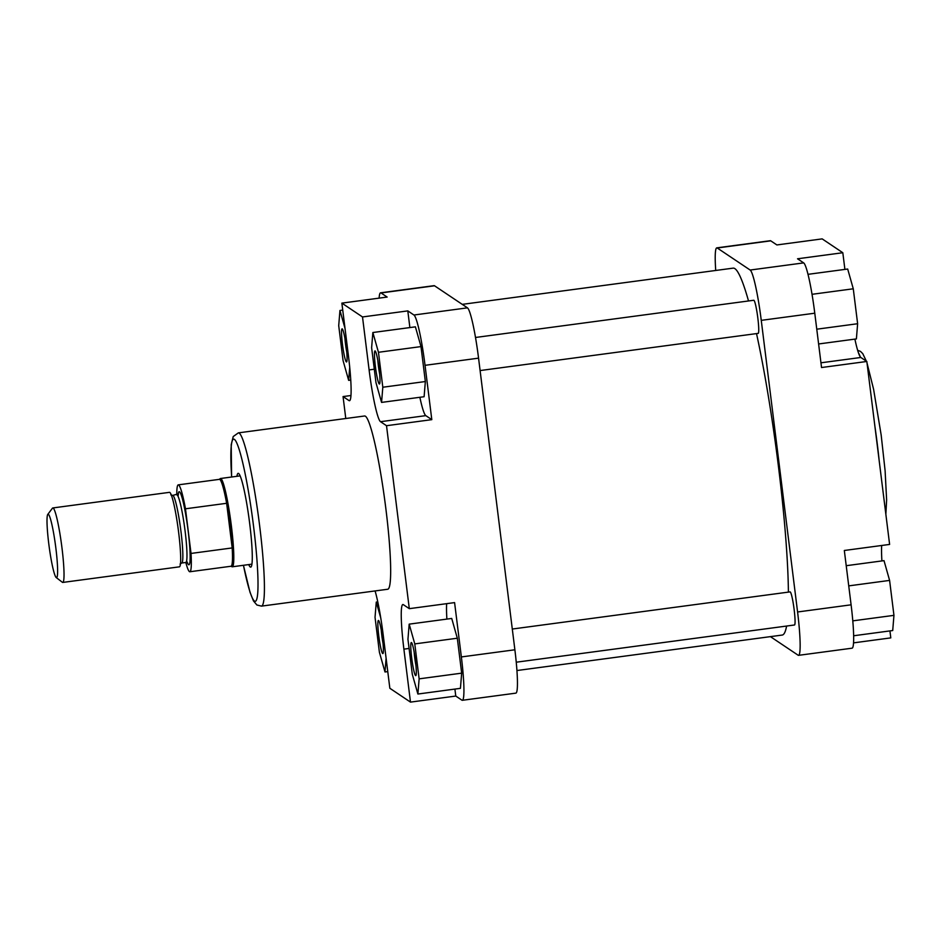 <?xml version="1.0" encoding="UTF-8"?>
<svg xmlns="http://www.w3.org/2000/svg" width="941" height="941" viewBox="0 0 941 941"><rect width="100%" height="100%" fill="white"/><g stroke="black" fill="none" stroke-linecap="round" stroke-linejoin="round"><path stroke-width="1.41" d="M48.744 543.533A32.006 3.235 -97.6 0 0 56.201 577.527A32.006 3.235 -97.6 0 0 55.884 548.321A32.006 3.235 -97.6 0 0 47.768 514.409A32.006 3.235 -97.6 0 0 48.744 543.533M47.768 514.409L52.461 508.187A37.569 3.799 82.4 0 1 52.825 507.952A37.569 3.799 82.4 0 1 61.988 548.003A37.569 3.799 82.4 0 1 62.776 582.432A37.569 3.799 82.4 0 1 62.377 582.291L56.201 577.527M219.288 479.369L220.253 478.616A44.533 4.505 82.4 0 1 220.512 478.499A44.533 4.505 82.4 0 1 231.38 525.972A44.533 4.505 82.4 0 1 232.309 566.788A44.533 4.505 82.4 0 1 232.039 566.741L230.91 566.27M170.815 494.837L172.674 495.425A34.099 3.446 82.4 0 1 181.001 531.771A34.099 3.446 82.4 0 1 181.707 563.024L185.824 562.471A34.099 3.446 -97.6 0 0 185.118 531.218A34.099 3.446 -97.6 0 0 176.79 494.884A43.839 4.434 82.4 0 1 178.249 484.862L219.418 479.345A43.839 4.434 82.4 0 1 226.64 503.294A43.839 4.434 82.4 0 1 230.11 526.078A43.839 4.434 82.4 0 1 232.192 547.933A43.839 4.434 82.4 0 1 231.039 566.247L189.859 571.752A43.839 4.434 82.4 0 1 185.812 562.471M52.825 507.952L169.462 492.343A37.569 3.799 82.4 0 1 178.637 532.406A37.569 3.799 82.4 0 1 179.425 566.835L62.776 582.432M191.023 553.437L232.192 547.933L226.64 503.294L185.471 508.799L191.023 553.437A43.839 4.434 82.4 0 1 189.859 571.752M178.249 484.862A43.839 4.434 82.4 0 1 185.471 508.799M462.254 304.366L733.145 268.138A185.095 18.702 82.4 0 1 734.897 268.644A185.095 18.702 82.4 0 1 748.518 300.967M756.517 333.596A185.095 18.702 82.4 0 1 788.405 592.112M786.605 626.047A185.095 18.702 82.4 0 1 782.218 635.057L516.938 670.533M753.623 300.355A16.703 1.682 82.4 0 1 753.917 300.308A16.703 1.682 82.4 0 1 753.941 300.332A16.703 1.682 82.4 0 1 757.646 316.599A16.703 1.682 82.4 0 1 758.34 333.267A16.703 1.682 82.4 0 1 758.034 333.326M789.946 591.971A16.703 1.682 82.4 0 1 790.24 591.936A16.703 1.682 82.4 0 1 790.264 591.948A16.703 1.682 82.4 0 1 793.969 608.215A16.703 1.682 82.4 0 1 794.675 624.883A16.703 1.682 82.4 0 1 794.357 624.942M770.761 240.837L717.242 247.989A47.321 4.787 -97.6 0 0 716.795 247.859L770.314 240.708A47.321 4.787 82.4 0 1 770.761 240.837L776.89 244.942L822.175 238.885L842.818 252.729L844.9 269.397M842.818 252.729L797.533 258.787L803.673 262.892A47.321 4.787 82.4 0 1 814.777 313.2L821.54 367.531L866.826 361.473L860.85 357.474A48.709 4.917 82.4 0 1 854.887 339.113M866.826 361.473L889.61 544.427L844.324 550.485L851.099 604.816A47.321 4.787 82.4 0 1 852.087 648.184L798.568 655.336A47.321 4.787 -97.6 0 0 797.58 611.979L851.099 604.816M881.905 560.93A48.709 4.917 82.4 0 1 881.693 545.486M853.546 642.868L890.798 637.88L889.927 630.905M717.242 247.989L750.153 270.043L803.673 262.892M716.795 247.859A47.321 4.787 -97.6 0 0 715.725 270.467M770.408 636.634L798.121 655.207A47.321 4.787 -97.6 0 0 798.568 655.336M814.777 313.2L761.257 320.352L797.58 611.979M761.257 320.352A47.321 4.787 -97.6 0 0 750.153 270.043M846.218 565.706L884.011 560.648L889.598 580.409L893.95 615.355L892.715 630.541L853.652 635.763M889.598 580.409L848.735 585.878M893.95 615.355L852.793 620.86M807.99 274.337L847.688 269.032L853.275 288.793L857.627 323.728L856.392 338.913L818.599 343.971M853.275 288.793L812.024 294.31M857.627 323.728L816.764 329.197M379.27 383.975A16.703 1.682 82.4 0 1 375.353 366.214A16.703 1.682 82.4 0 1 375.165 350.958A16.703 1.682 82.4 0 1 375.188 350.981A16.703 1.682 82.4 0 1 378.894 367.249A16.703 1.682 82.4 0 1 379.588 383.916A16.703 1.682 82.4 0 1 379.27 383.975M377.847 360.532A13.915 1.411 -97.6 0 0 379.646 374M415.593 675.591A16.703 1.682 82.4 0 1 411.676 657.841A16.703 1.682 82.4 0 1 411.488 642.585A16.703 1.682 82.4 0 1 411.511 642.597A16.703 1.682 82.4 0 1 415.216 658.865A16.703 1.682 82.4 0 1 415.91 675.532A16.703 1.682 82.4 0 1 415.593 675.591M414.169 652.148A13.915 1.411 -97.6 0 0 415.969 665.616M382.681 653.536A16.703 1.682 82.4 0 1 378.764 635.775A16.703 1.682 82.4 0 1 378.576 620.519A16.703 1.682 82.4 0 1 378.6 620.542A16.703 1.682 82.4 0 1 382.305 636.81A16.703 1.682 82.4 0 1 382.999 653.477A16.703 1.682 82.4 0 1 382.681 653.536M381.258 630.094A13.915 1.411 -97.6 0 0 383.058 643.562M346.359 361.92A16.703 1.682 82.4 0 1 342.442 344.159A16.703 1.682 82.4 0 1 342.253 328.903A16.703 1.682 82.4 0 1 342.277 328.915A16.703 1.682 82.4 0 1 345.982 345.182A16.703 1.682 82.4 0 1 346.676 361.85A16.703 1.682 82.4 0 1 346.359 361.92M344.935 338.466A13.915 1.411 -97.6 0 0 346.735 351.934M236.932 476.311A47.321 4.787 82.4 0 1 238.614 473.464A47.321 4.787 82.4 0 1 238.673 473.511A47.321 4.787 82.4 0 1 249.177 519.597A47.321 4.787 82.4 0 1 251.153 566.823A47.321 4.787 82.4 0 1 250.259 567A47.321 4.787 82.4 0 1 248.742 564.588M261.504 606.122L387.763 589.242A87.395 8.834 -97.6 0 0 385.434 505.305A87.395 8.834 -97.6 0 0 365.414 416.228A87.395 8.834 -97.6 0 0 364.59 415.993L238.344 432.872A87.395 8.834 82.4 0 1 239.167 433.107A87.395 8.834 82.4 0 1 259.187 522.184A87.395 8.834 82.4 0 1 261.504 606.122L256.905 605.004L253.458 600.911L249.988 592.207L243.425 565.294M419.862 397.29A48.709 4.917 -97.6 0 0 425.826 415.64L431.801 419.651L425.038 365.32A47.321 4.787 -97.6 0 0 413.934 315.012L407.806 310.895L362.508 316.952L341.865 303.12L387.151 297.062L381.023 292.945A47.321 4.787 -97.6 0 0 380.576 292.816A47.321 4.787 -97.6 0 0 379.117 298.132M454.903 689.083L455.773 696.058L461.902 700.163A47.321 4.787 -97.6 0 0 462.349 700.292A47.321 4.787 -97.6 0 0 461.361 656.936L454.585 602.605L409.3 608.662L403.324 604.651A48.709 4.917 -97.6 0 0 402.866 604.522A48.709 4.917 -97.6 0 0 403.889 649.149L410.488 702.115L389.845 688.271L383.246 635.316A48.709 4.917 -97.6 0 0 375.083 590.936M446.669 603.663A48.709 4.917 -97.6 0 0 446.881 619.107M417.886 694.035L460.431 688.342L461.666 673.156L457.314 638.221L451.727 618.449L409.182 624.142L407.947 639.327L412.299 674.274L417.886 694.035L419.133 678.849L414.781 643.903L409.182 624.142M407.806 310.895L409.876 327.574M381.564 402.407L424.109 396.726L425.344 381.54L420.992 346.594L415.404 326.833L372.859 332.526L371.624 347.711L375.977 382.646L381.564 402.407L382.811 387.233L378.458 352.287L372.859 332.526M380.576 292.816L434.095 285.664A47.321 4.787 82.4 0 1 434.542 285.793L467.454 307.848A47.321 4.787 82.4 0 1 478.557 358.156L425.038 365.32M461.361 656.936L514.88 649.784L478.557 358.156M514.88 649.784A47.321 4.787 82.4 0 1 515.868 693.141L462.349 700.292M350.969 395.514L343.053 396.573L349.029 400.584A48.709 4.917 -97.6 0 0 349.487 400.713A48.709 4.917 -97.6 0 0 348.464 356.074L341.865 303.12M343.053 396.573L345.782 418.51M362.508 316.952L369.107 369.919A48.709 4.917 -97.6 0 0 380.54 421.697L386.516 425.708L409.3 608.662M431.801 419.651L386.516 425.708M455.773 696.058L410.488 702.115M382.811 387.233L425.344 381.54M378.458 352.287L420.992 346.594M419.133 678.849L461.666 673.156M414.781 643.903L457.314 638.221M380.74 617.872L376.271 602.087L375.036 617.272L379.388 652.207L384.987 671.968L386.104 658.241M384.987 671.968L387.763 671.603M376.271 602.087L377.776 601.887M345.006 328.327L339.948 310.459L338.713 325.645L343.065 360.591L348.652 380.352L349.723 367.308M348.652 380.352L350.758 380.07M339.948 310.459L342.736 310.095M178.19 494.154A36.875 3.729 82.4 0 1 188.165 531.065A36.875 3.729 82.4 0 1 186.636 560.812M879.153 460.455A87.395 8.834 -97.6 0 0 874.883 426.191M860.274 356.874A87.395 8.834 -97.6 0 0 858.415 352.71M820.952 362.803L860.85 357.474M243.46 565.294A81.832 8.269 -97.6 0 0 254.505 601.111A81.832 8.269 -97.6 0 0 253.564 526.348A81.832 8.269 -97.6 0 0 234.356 439.353A81.832 8.269 -97.6 0 0 231.662 477.016M413.934 315.012L467.454 307.848M434.542 285.793L381.023 292.945M425.826 415.64L380.54 421.697M374.306 369.225L369.107 369.919M409.088 648.455L403.889 649.149M349.899 400.466L349.029 400.584M178.061 496.377L178.437 493.813L172.674 495.425M232.309 566.788L251.941 564.153M220.512 478.499L240.131 475.875M187.694 563.071L185.824 562.471M180.072 564.082L181.707 563.024M794.51 624.989L516.244 662.205M790.087 591.889L512.292 629.035M758.187 333.373L480.098 370.554M753.765 300.261L475.499 337.478M857.651 350.299L860.486 351.405L862.744 353.616L866.379 361.179M867.026 363.038L873.601 389.303L881.176 435.071L885.105 470.7L886.622 499.989L885.857 514.292M231.615 477.016L231.204 444.693L233.227 436.542L238.344 432.872"/></g></svg>
